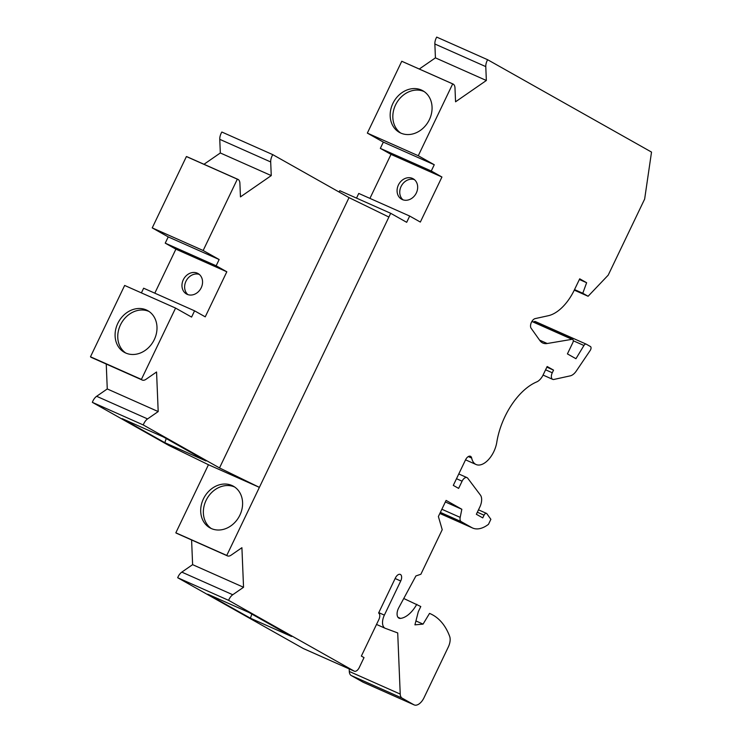 <?xml version="1.0" encoding="UTF-8"?>
<svg xmlns="http://www.w3.org/2000/svg" width="742" height="742" viewBox="0 0 742 742"><rect width="100%" height="100%" fill="white"/><g stroke="black" fill="none" stroke-linecap="round" stroke-linejoin="round"><path stroke-width="1.11" d="M356.512 198.114L358.757 193.43L409.686 216.052L420.343 222.062L441.935 177.013L431.269 171.003L434.265 164.743L418.275 155.727L367.346 133.106L383.336 142.121L434.265 164.743M192.614 564.653L181.818 572.119A8.357 4.591 114 0 0 177.681 577.721L228.61 600.343A8.357 4.591 -66 0 1 232.747 594.741L243.543 587.274L192.614 564.653L191.594 539.953M243.543 587.274L241.911 547.698L231.114 555.164A8.357 4.591 -66 0 1 227.442 555.879A8.357 4.591 -66 0 1 226.764 555.433L259.385 487.364L208.456 464.733L175.835 532.812A8.357 4.591 114 0 0 176.513 533.257L227.442 555.879M228.61 600.343L354.166 671.102A5.556 3.051 114 0 0 354.305 671.176A5.556 3.051 114 0 0 359.23 667.596L364.025 657.588L361.354 656.086L378.865 619.542A5.556 3.051 -66 0 0 378.596 613.031L395.384 577.999A5.556 3.051 114 0 1 400.309 574.419A5.556 3.051 114 0 1 400.717 581.005L384.365 615.127A11.111 6.103 114 0 0 385.191 628.288A11.111 6.103 114 0 0 385.386 628.363L397.712 632.926L400.226 694.085A8.885 4.879 114 0 0 402.118 698.129L413.878 704.761A11.111 6.103 114 0 0 414.157 704.9A11.111 6.103 114 0 0 424.007 697.749L448.316 646.996A11.111 6.103 114 0 0 449.652 636.358A100.003 54.908 -66 0 0 430.267 613.708A100.003 54.908 -66 0 0 429.544 613.393L423.061 624.115L414.926 624.847L418.303 611.723L420.788 606.529L403.75 598.488M349.194 668.904L349.297 671.464A8.885 4.879 114 0 0 351.189 675.508L362.949 682.13A11.111 6.103 114 0 0 363.237 682.278L414.157 704.9M452.991 84.004L402.062 61.382A8.357 4.591 114 0 0 401.765 61.271L452.685 83.892A8.357 4.591 -66 0 1 452.991 84.004A8.357 4.591 -66 0 1 454.985 87.918L455.56 101.793L486.353 80.488L435.424 57.867L434.858 43.991L485.778 66.613A8.357 4.591 -66 0 1 487.633 59.722L436.704 37.1A8.357 4.591 114 0 0 434.858 43.991M419.276 69.034L435.424 57.867M369.924 198.392L391.006 154.382L441.935 177.013M391.006 154.382L380.34 148.381L431.269 171.003M250.434 618.216L207.779 594.175L248.95 612.465L291.606 636.506L250.434 618.216L251.816 614.079M177.681 577.721L303.237 648.48A5.556 3.051 114 0 0 303.376 648.554A5.556 3.051 114 0 0 303.524 648.61M409.686 216.052L406.681 222.312L390.691 213.297L339.762 190.675L339.113 192.03M380.34 148.381L383.336 142.121M401.765 61.271L367.346 133.106M586.106 344.103L535.325 321.546A2.782 1.521 114 0 0 535.251 321.509A2.782 1.521 114 0 0 533.646 322.065M208.456 464.733L168.592 445.311L92.351 402.34A8.338 4.573 -66 0 1 96.645 396.293L107.265 388.947L106.245 364.034M390.691 213.297L259.385 487.364L219.511 467.933L143.271 424.962A8.338 4.573 -66 0 1 147.575 418.915L158.194 411.569L156.562 371.992L145.951 379.338A8.338 4.573 -66 0 1 142.279 380.052L91.359 357.431A8.338 4.573 -66 0 1 90.478 356.781L124.656 285.447L175.576 308.078L141.397 379.403L90.478 356.781M152.231 227.887L203.16 250.508L237.338 179.174L186.409 156.553L152.231 227.887L168.23 236.902L165.234 243.153L175.891 249.164L226.82 271.785L205.237 316.843L194.571 310.833L143.642 288.211L141.397 292.895M175.891 249.164L154.809 293.173M186.409 156.553A8.338 4.573 -66 0 1 186.984 156.729L237.904 179.351A8.338 4.573 -66 0 1 239.898 183.255L240.454 196.899L271.257 175.594L220.328 152.973L219.762 139.329A8.338 4.573 -66 0 1 221.858 132.03L272.787 154.651L349.028 197.622L388.891 217.044M203.976 164.279L220.328 152.973M412.441 178.405A11.742 9.794 119.4 0 1 413.136 178.748A11.742 9.794 119.4 0 1 415.91 193.792A11.742 9.794 119.4 0 1 401.608 199.208A11.742 9.794 119.4 0 1 398.612 184.582A11.742 9.794 119.4 0 1 412.441 178.405M421.428 90.042A23.892 19.941 119.4 0 1 422.847 90.756A23.892 19.941 119.4 0 1 428.486 121.363A23.892 19.941 119.4 0 1 399.391 132.382A23.892 19.941 119.4 0 1 393.297 102.619A23.892 19.941 119.4 0 1 421.428 90.042M452.685 83.892L418.275 155.727M486.353 80.488L485.778 66.613M574.28 290.122L588.109 296.262L608.199 275.152L644.65 199.06L651.522 152.091L487.633 59.722M588.109 296.262L582.776 293.257L586.634 282.721L579.706 278.816L574.327 290.02A38.89 21.351 -66 0 1 548.338 315.712L535.158 318.606A5.556 3.051 114 0 0 531.253 322.714A5.556 3.051 114 0 0 531.105 328.224L539.851 340.522A22.223 12.206 114 0 0 542.856 343.045A22.223 12.206 114 0 0 547.216 343.509L572.054 339.317A2.782 1.521 114 0 1 572.601 339.372A2.782 1.521 114 0 1 572.805 342.665L567.417 353.897L575.95 358.711L583.945 345.494A2.782 1.521 114 0 1 586.18 344.13A2.782 1.521 114 0 1 586.245 344.167L590.456 346.542A2.782 1.521 -66 0 1 590.233 350.409L576.321 370.991A11.111 6.103 114 0 1 570.31 375.842L553.903 379.45A5.556 3.051 114 0 1 552.697 379.357A5.556 3.051 114 0 1 552.28 372.772L553.551 370.119L547.16 366.511L543.144 374.886A11.111 6.103 -66 0 1 536.716 381.907A54.889 30.134 114 0 0 496.788 442.278A19.997 10.982 -66 0 1 476.095 464.52A19.997 10.982 -66 0 1 471.68 458.074A5.556 3.051 114 0 0 470.447 456.284A5.556 3.051 114 0 0 465.531 459.864L453.297 485.389L458.63 488.394L462.08 481.196A5.556 3.051 114 0 1 466.996 477.616A5.556 3.051 114 0 1 467.72 478.2L480.417 495.09A11.111 6.103 114 0 1 479.805 507.083L476.355 514.28L482.754 517.888L484.053 515.189A2.782 1.521 114 0 1 486.511 513.399A2.782 1.521 114 0 1 486.882 513.714L490.87 519.317L488.477 524.325A33.334 18.3 -66 0 1 472.635 528.026A33.334 18.3 -66 0 1 471.782 527.599L461.218 521.645A5.556 3.051 114 0 1 460.188 517.387L461.83 509.272L446.1 500.405L438.383 516.515L442.223 529.695L420.881 574.243L415.919 575.94L398.788 607.689A8.338 4.573 114 0 0 399.066 618.207A8.338 4.573 114 0 0 400.522 618.401A24.449 13.421 114 0 0 416.791 604.276M574.531 289.593L582.776 293.257M579.372 279.493L586.634 282.721M546.854 367.142L553.551 370.119M445.358 501.954L461.83 509.272M415.928 620.943L423.061 624.115M430.267 613.708L429.544 613.393M175.835 532.812L226.764 555.433M164.835 442.686L205.998 460.977L163.351 436.936L122.18 418.646L164.835 442.686L166.217 438.55M231.958 485.5A23.892 19.941 -60.6 0 0 203.827 498.067A23.892 19.941 -60.6 0 0 209.921 527.84A23.892 19.941 -60.6 0 0 239.017 516.812A23.892 19.941 -60.6 0 0 233.378 486.214A23.892 19.941 -60.6 0 0 231.958 485.5M143.271 424.962L92.351 402.34M158.194 411.569L107.265 388.947M142.279 380.052A8.338 4.573 -66 0 1 141.397 379.403M146.359 309.97A23.892 19.941 -60.6 0 0 118.219 322.538A23.892 19.941 -60.6 0 0 124.322 352.311A23.892 19.941 -60.6 0 0 153.418 341.283A23.892 19.941 -60.6 0 0 147.779 310.685A23.892 19.941 -60.6 0 0 146.359 309.97M194.571 310.833L191.575 317.084L175.576 308.078M168.23 236.902L219.15 259.524L216.154 265.784L226.82 271.785M203.16 250.508L219.15 259.524M237.338 179.174A8.338 4.573 -66 0 1 237.904 179.351M271.257 175.594L270.691 161.951A8.338 4.573 -66 0 1 272.787 154.651M349.028 197.622L219.511 467.933M165.234 243.153L216.154 265.784M197.326 273.177A11.742 9.794 119.4 0 1 198.021 273.529A11.742 9.794 119.4 0 1 200.794 288.573A11.742 9.794 119.4 0 1 186.492 293.99A11.742 9.794 119.4 0 1 183.506 279.354A11.742 9.794 119.4 0 1 197.326 273.177M149.077 311.492A23.892 19.941 -60.6 0 0 149.031 311.473A23.892 19.941 -60.6 0 0 121.326 323.234A23.892 19.941 -60.6 0 0 125.686 352.997M234.676 487.021A23.892 19.941 -60.6 0 0 234.63 487.002A23.892 19.941 -60.6 0 0 206.925 498.763A23.892 19.941 -60.6 0 0 211.285 528.527M400.754 133.078A23.892 19.941 119.4 0 1 396.395 103.314A23.892 19.941 119.4 0 1 424.099 91.544A23.892 19.941 119.4 0 1 424.146 91.572M187.902 294.611A11.742 9.794 119.4 0 1 186.39 280.448A11.742 9.794 119.4 0 1 199.283 274.41M403.017 199.83A11.742 9.794 119.4 0 1 401.505 185.667A11.742 9.794 119.4 0 1 414.398 179.629M349.297 671.464L400.226 694.085M351.189 675.508L402.118 698.129M395.134 578.519L400.717 581.005M539.564 340.114L547.216 343.509M531.884 321.471L572.054 339.317M573.26 340.754L583.945 345.494M545.583 369.794L552.28 372.772M468.295 456.571L471.68 458.074M456.497 478.711L462.08 481.196M477.347 512.212L484.053 515.189M439.867 513.418L471.782 527.599M440.368 512.379L461.218 521.645M441.861 509.253L460.188 517.387M397.944 617.261L400.522 618.401M413.878 704.761L362.949 682.13M378.782 612.642L384.365 615.127M303.237 648.48L354.166 671.102M181.818 572.119L232.747 594.741M147.575 418.915L96.645 396.293M270.691 161.951L219.762 139.329M531.968 321.323L572.601 339.372M535.251 321.509L586.18 344.13M543.051 375.072L552.697 379.357M465.54 459.827L476.095 464.52M458.769 473.962L466.996 477.616M478.488 509.837L486.511 513.399M439.848 513.464L472.635 528.026M376.519 624.439L385.191 628.288M354.305 671.176L303.376 648.554"/></g></svg>
